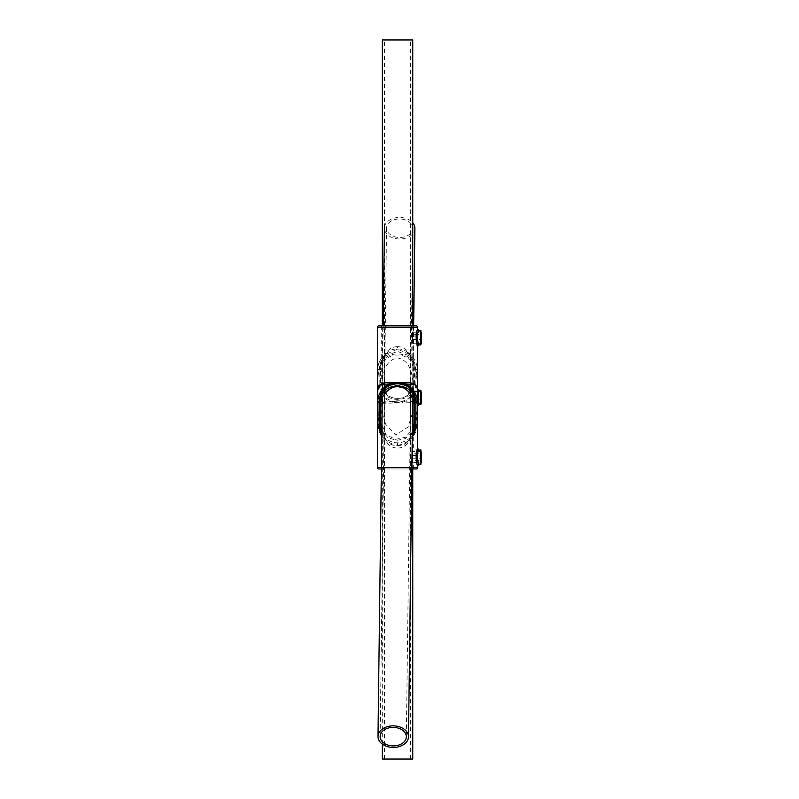 <?xml version="1.0" encoding="UTF-8"?>
<svg xmlns="http://www.w3.org/2000/svg" width="799" height="799" viewBox="0 0 799 799"><rect width="100%" height="100%" fill="white"/><g stroke="black" fill="none" stroke-linecap="round" stroke-linejoin="round"><path stroke-width="0.6" stroke-dasharray="4 3" d="M382.052 401.388L382.052 388.364C382.581 383.5 389.982 385.887 397.512 384.978C405.043 385.907 412.444 383.5 412.973 388.434L412.973 393.108L413.343 391.929L420.893 391.929L420.893 402.896L413.343 402.896L412.973 393.108L413.343 451.615C412.284 451.275 412.284 462.921 413.343 462.581C412.284 462.921 412.284 451.275 413.343 451.615L420.893 451.615L420.893 462.581L420.893 451.615M414.781 468.963L380.264 468.963L414.781 468.963A1.438 1.438 0 0 1 413.343 467.525L413.343 462.581L420.893 462.581M412.973 398.831L412.983 384.239L412.973 398.831M420.893 402.896L420.893 391.929M380.264 468.963A1.438 1.438 0 0 0 381.702 467.525L381.702 327.3A1.438 1.438 0 0 0 380.264 325.862L414.781 325.862A1.438 1.438 0 0 0 413.343 327.3L381.702 327.3L413.343 327.3L413.343 332.244C412.284 331.905 412.284 343.55 413.343 343.21C412.284 343.55 412.284 331.905 413.343 332.244L420.893 332.244L420.893 343.21L420.893 332.244M412.973 382.631C412.124 372.913 409.607 360.199 397.532 357.892C385.428 360.189 382.941 372.833 382.052 382.671L382.062 369.518C381.393 350.202 413.642 350.222 412.983 369.518L413.343 391.929L413.343 343.21L420.893 343.21M419.006 450.087L419.095 449.907C418.077 449.447 416.149 461.333 418.846 463.75A1.438 1.318 -20.5 0 0 417.428 465.078L417.657 465.727M419.006 330.716L419.095 330.536C418.077 330.077 416.149 341.962 418.846 344.379A1.438 1.318 -20.5 0 0 417.428 345.707L417.657 346.357M414.781 325.862L380.264 325.862M411.865 468.963L381.373 468.963M412.983 384.249C414.861 386.197 407.17 398.811 399.68 398.182C390.341 399.2 384.469 394.556 382.062 384.239L382.052 400.988L382.062 369.508L380.624 369.518L380.624 384.239C380.564 404.424 414.481 404.454 414.421 384.239L412.983 384.239C413.463 403.135 381.612 403.155 382.062 384.239L380.624 384.239M382.212 402.087L397.812 400.768L412.933 401.577M417.278 410.227L410.087 439.869C406.911 445.313 402.726 448.039 397.532 448.049L397.522 445.413C402.366 444.524 406.611 442.466 410.277 439.27L409.547 438.182C405.822 441.258 401.817 442.796 397.522 442.806C393.228 442.806 389.213 441.278 385.478 438.212L384.758 439.3C388.424 442.496 392.689 444.534 397.522 445.413L397.522 442.806M384.768 439.06L385.378 439.33L384.768 439.06C380.274 435.375 377.927 430.661 377.717 424.918L377.727 408.748C377.797 419.545 380.144 429.652 384.768 439.06L385.378 439.33L384.958 439.899C388.144 445.343 392.339 448.059 397.532 448.049M384.958 439.899L377.727 409.907M417.657 329.098L417.438 329.697M416.788 331.795L416.788 343.66M419.095 404.604L418.047 401.987L418.726 391.021A1.438 1.258 19.9 0 1 417.318 389.752L416.698 402.566L403.056 402.097C411.765 399.22 416.509 393.268 417.298 384.239L417.298 369.518C417.118 363.505 414.661 358.601 409.927 354.806C414.731 363.056 417.188 372.174 417.288 382.142L417.288 389.742A1.438 1.438 0 0 0 418.726 391.021L419.095 390.222M417.318 389.752L417.318 382.142C417.188 371.825 414.681 362.406 409.797 353.867C406.541 349.073 402.456 346.676 397.522 346.676L397.522 349.123L409.857 354.656L409.168 355.735L397.522 351.44L385.877 355.735L385.188 354.656L397.522 349.123L397.522 351.44M385.248 353.867C380.354 362.416 377.847 371.855 377.717 382.192C377.847 372.204 380.304 363.076 385.128 354.806L385.248 353.867C388.504 349.073 392.599 346.676 397.522 346.676M385.128 354.806L385.657 354.486L385.128 354.806C380.374 358.621 377.917 363.525 377.747 369.518L377.747 384.239C378.526 393.258 383.28 399.21 391.989 402.097C384.379 400.938 378.167 405.622 377.737 400.379L380.614 403.295M381.702 403.285L397.522 403.016L397.522 402.496L402.946 402.536L402.946 403.046L397.522 403.016M402.946 403.046L416.678 402.906L417.657 406.042M417.657 448.469L417.438 449.068M416.788 451.165L416.788 463.03M418.726 395.775L417.288 395.445L417.298 384.239L415.86 384.239C415.22 392.738 410.866 398.381 402.786 401.138L397.522 401.897L397.522 402.496L392.099 402.536L392.099 403.046M417.288 405.053L417.318 382.142M414.421 384.239L414.421 369.518C414.851 348.773 380.184 348.754 380.624 369.518M377.737 400.379L377.737 382.182L377.717 400.379L377.747 384.239L379.185 384.239C379.815 392.738 384.179 398.381 392.269 401.138L397.522 401.897M379.185 384.239L379.185 369.518C379.315 363.925 381.552 359.33 385.877 355.735M409.168 355.735C413.492 359.33 415.72 363.925 415.86 369.518L415.86 384.239M377.747 369.508L377.717 382.192L377.747 369.508C377.907 363.375 380.364 358.371 385.128 354.486L387.066 352.948L385.627 354.576C381.193 361.727 378.646 369.528 377.987 377.987L377.737 382.182M416.219 325.862L378.826 325.862M378.826 468.963L416.219 468.963M381.812 434.007L385.478 438.212M409.547 438.182L412.284 435.305M412.324 432.249L405.602 438.501L396.614 440.429L387.875 437.612L381.852 430.681M417.268 424.938C417.058 430.661 414.721 435.355 410.267 439.021C414.851 429.712 417.188 419.685 417.278 408.948L416.049 420.723L409.677 439.25L408.019 441.388L412.254 437.572M414.421 369.518L412.983 369.518L412.983 384.239M412.973 401.707L412.953 424.938M412.564 412.793L408.099 426.966L395.775 435.006L385.557 424.139L382.112 409.687M412.973 388.434L412.973 401.537C413.612 382.212 381.393 382.222 382.052 401.527L382.052 388.364M381.922 424.918L385.997 434.646L395.455 439.35L405.812 437.193L412.364 428.963M420.893 404.604L420.893 390.222M420.893 464.289L420.893 449.907M420.893 344.918L420.893 330.536M385.378 439.33C388.434 443.864 392.479 445.892 397.522 445.413C402.566 445.872 406.611 443.835 409.657 439.3L410.087 439.869M410.267 439.021L409.657 439.3M385.657 354.486C388.733 350.491 392.689 348.704 397.522 349.123C402.366 348.704 406.321 350.501 409.388 354.486L409.797 353.867M392.269 401.138L392.099 402.536M392.149 401.667L397.522 402.496L402.896 401.667L402.786 401.138M402.896 401.667L402.946 402.536M416.698 402.566A1.438 1.338 57.6 0 0 416.678 402.906A1.438 0.899 165 0 1 418.047 401.987A1.438 0.919 1.5 0 0 416.698 402.566M409.927 354.806L409.388 354.486M421.612 342.551L421.612 332.903M412.264 332.903L412.264 343.3L412.264 332.903M421.612 339.955L421.612 333.263L421.612 339.955M412.264 333.263L412.264 342.192L412.264 333.263L412.624 334.362L421.253 334.362L421.253 336.049L421.612 333.263M412.264 342.192L412.624 339.405L412.624 341.093L421.253 341.093L421.612 342.192M412.624 339.405L421.253 339.405L412.624 339.405L412.624 336.049L421.253 336.049L421.612 335.5L421.253 336.049L412.624 336.049L412.624 334.362L412.624 339.405M412.264 335.5L412.624 336.049L412.264 335.5M421.612 461.922L421.612 452.274M412.264 452.274L412.264 462.671L412.264 452.274M421.612 459.325L421.612 452.634L421.612 459.325M412.264 452.634L412.264 461.562L412.264 452.634L412.624 453.732L421.253 453.732L421.253 455.42L421.612 452.634M412.264 461.562L412.624 458.776L412.624 460.464L421.253 460.464L421.612 461.562M412.624 458.776L421.253 458.776L412.624 458.776L412.624 455.42L421.253 455.42L421.612 454.871L421.253 455.42L412.624 455.42L412.624 453.732L412.624 458.776M412.264 454.871L412.624 455.42L412.264 454.871M421.612 402.237L421.612 392.589M412.264 397.223L412.264 402.237M421.612 399.64L421.612 392.948L421.612 399.64M412.264 392.948L412.264 401.877L412.264 392.948L412.624 394.047L421.253 394.047L421.253 395.735L421.612 392.948M412.264 401.877L412.624 399.091L412.624 400.778L421.253 400.778L421.612 401.877M412.624 399.091L421.253 399.091L412.624 399.091L412.624 395.735L421.253 395.735L421.612 395.185L421.253 395.735L412.624 395.735L412.624 394.047L412.624 399.091M412.264 395.185L412.624 395.735L412.264 395.185M386.506 39.95L410.606 39.95L386.506 39.95M386.506 759.05L410.606 759.05L386.506 759.05M382.282 759.05L412.763 759.05M382.282 39.95L412.763 39.95M402.067 219.136A13.084 9.258 0.7 0 1 412.733 228.374A13.084 9.258 0.7 0 1 397.223 237.293A13.084 9.258 0.7 0 1 386.556 228.045A13.084 9.258 0.7 0 1 402.067 219.136M414.891 228.404A15.241 10.777 0.7 0 1 396.823 238.791A15.241 10.777 0.7 0 1 384.399 228.015A15.241 10.777 0.7 0 1 402.466 217.638A15.241 10.777 0.7 0 1 412.763 222.801M413.343 467.525L381.702 467.525L413.343 467.525M381.383 467.525L411.875 467.525M377.388 327.3L417.657 327.3M417.657 467.525L377.388 467.525M417.288 389.752L417.298 369.518L417.288 382.142L416.039 371.265L409.418 354.576L407.979 352.948L409.917 354.496C414.681 358.381 417.138 363.385 417.298 369.518L415.86 369.518M379.185 369.518L377.747 369.518M421.253 331.795L421.253 343.66M412.624 342.861L412.624 331.795L412.624 342.861M421.253 451.165L421.253 463.03M412.624 462.231L412.624 451.165L412.624 462.231M421.253 391.48L421.253 403.345M412.624 402.546L412.624 398.491M417.288 392.319L417.278 411.875M382.052 392.309L382.042 411.835M412.973 401.537L412.973 395.855M412.973 392.319L412.973 401.458M381.782 436.444L387.036 441.388L385.368 439.29L378.956 420.614L377.727 408.748M420.893 343.66L412.264 343.3M420.893 331.795L412.264 332.154M420.893 463.03L412.264 462.671M420.893 451.165L412.264 451.525M420.893 403.345L412.973 403.345M420.893 391.48L417.288 391.48M414.222 391.48L412.264 391.84M384.439 759.05L384.439 39.95M412.763 468.963L412.763 411.235M412.763 399.2L412.763 325.862M382.282 744.069L382.282 325.862M410.606 759.05L410.606 39.95M412.733 228.374L406.331 736.818M383.17 325.862L382.252 399.22M413.662 325.862L412.743 399.051M386.556 228.045L380.154 736.488"/><path stroke-width="1.2" d="M411.875 467.525L417.657 467.525L417.657 465.727C416.649 465.937 414.921 452.174 417.428 449.108L417.278 410.227M417.657 465.727L419.095 464.289L420.893 464.289L420.893 449.907L418.846 450.446C416.149 452.863 418.077 464.748 419.095 464.289L418.536 463.03M417.318 389.752A1.438 1.258 -160.1 0 0 418.726 391.031L418.726 403.785L419.095 404.604L420.893 404.604L420.893 390.222L419.095 390.222L418.726 391.031A1.438 1.278 0 0 1 417.288 389.752L417.288 388.933C416.988 382.671 411.275 384.998 403.855 383.57L403.775 382.521C411.934 381.982 416.449 384.119 417.318 388.933L417.657 346.357C416.649 346.566 414.921 332.803 417.428 329.737L417.657 327.3L377.388 327.3L377.388 467.525A1.438 1.438 0 0 0 378.826 468.963L381.373 468.963M417.657 346.357L419.095 344.918L420.893 344.918L420.893 330.536L418.846 331.076C416.149 333.493 418.077 345.378 419.095 344.918L418.536 343.66M377.388 327.3A1.438 1.438 0 0 1 378.826 325.862L416.219 325.862A1.438 1.438 0 0 1 417.657 327.3M417.657 467.525A1.438 1.438 0 0 1 416.219 468.963L411.865 468.963M382.052 401.178L382.212 402.087M377.727 409.907L377.717 388.833C378.596 384.079 383.111 381.972 391.28 382.511L403.735 383.091M403.775 382.521L397.522 382.322M417.438 329.697L416.788 331.795M416.788 343.66L417.428 345.707M380.614 403.295L381.702 403.285M418.846 450.446A1.438 1.318 -159.5 0 1 417.428 449.108L416.788 451.165M416.788 463.03L417.428 465.078M417.318 388.933L417.268 424.938L415.83 424.938L415.85 401.537C415.33 393.278 411.215 387.645 403.495 384.629L397.522 383.64L397.522 382.911L391.31 383.081L391.28 382.511M379.175 401.527L379.155 424.918L377.717 424.918L377.737 401.517L379.175 401.527C379.695 393.258 383.82 387.625 391.54 384.629L397.522 383.64M379.155 424.918L381.812 434.007M412.284 435.305L415.83 424.938M381.852 430.681L380.594 424.918L380.614 401.527C380.194 380.773 414.821 380.763 414.411 401.537L412.973 401.537C414.921 398.311 406.252 386.626 400.259 387.215C391.021 383.8 380.014 397.013 382.052 401.527L382.042 415.56M412.364 428.963L412.953 424.938L414.391 424.938L412.324 432.249M377.737 388.833L377.737 395.565L377.737 388.833C378.037 382.661 383.77 384.968 391.19 383.57L391.31 383.081M391.54 384.629L391.19 383.57C382.831 386.716 378.346 392.699 377.737 401.517L377.737 395.565M403.495 384.629L403.855 383.57C412.204 386.736 416.678 392.728 417.288 401.537L415.85 401.537M412.963 408.519L412.564 412.793M382.112 409.687L382.052 401.388M382.042 415.48L382.042 408.149M380.614 401.527L382.052 401.527L382.042 411.835M412.963 408.319L412.973 401.537M418.726 391.021L419.095 390.222L418.726 391.021M391.39 384.019L397.522 382.911L403.655 384.029M382.032 424.918L380.594 424.918M417.308 408.948L417.308 405.063A1.438 1.258 -19.8 0 1 418.726 403.785A1.438 1.278 -0 0 0 417.288 405.053M421.612 342.551L421.612 332.903M421.612 461.922L421.612 452.274M421.612 402.237L421.612 392.589M412.264 402.237L412.264 397.223M412.763 468.963L412.763 759.05L382.282 759.05L382.282 744.069M412.763 325.862L412.763 39.95L382.282 39.95L382.282 325.862M395.665 727.569A13.084 9.258 0.7 0 1 406.331 736.818A13.084 9.258 0.7 0 1 390.821 745.727A13.084 9.258 0.7 0 1 380.154 736.488A13.084 9.258 0.7 0 1 395.665 727.569M390.421 747.225A15.241 10.777 0.7 0 1 377.997 736.458A15.241 10.777 0.7 0 1 396.064 726.071A15.241 10.777 0.7 0 1 408.489 736.848A15.241 10.777 0.7 0 1 390.421 747.225M412.763 222.801A15.241 10.777 0.7 0 1 414.891 228.404L413.662 325.862M417.428 329.737A1.438 1.318 -159.5 0 0 418.846 331.076M377.388 467.525L381.383 467.525M417.268 424.938L417.278 408.948L417.268 424.938L412.254 437.572M414.411 401.537L414.391 424.938M417.278 411.865L417.288 395.575M421.612 343.3L420.893 331.795M421.612 462.671L420.893 451.165M421.612 402.986L420.893 391.48M412.624 398.491L412.624 402.546M377.737 392.309L377.727 411.835M412.973 401.458L412.953 424.938M381.782 436.444L377.717 424.918L377.727 411.795M417.657 388.783L419.095 390.222M419.095 404.604L417.657 406.042M419.095 330.536L417.657 329.098M419.095 449.907L417.657 448.469M417.288 391.48L414.222 391.48M412.763 411.235L412.763 399.2M384.399 228.015L383.17 325.862M382.252 399.22L377.997 736.458M412.743 399.051L408.489 736.848"/></g></svg>
